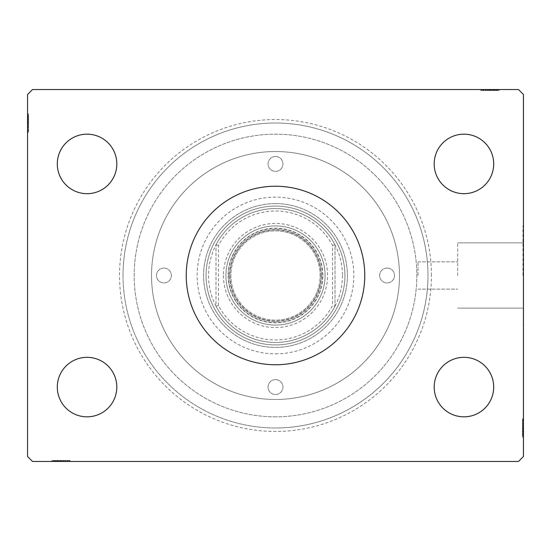 <?xml version="1.0" encoding="UTF-8"?>
<svg xmlns="http://www.w3.org/2000/svg" width="551" height="551" viewBox="0 0 551 551"><rect width="100%" height="100%" fill="white"/><g stroke="black" fill="none" stroke-linecap="round" stroke-linejoin="round"><path stroke-width="0.41" stroke-dasharray="2.75 2.07" d="M364.762 275.5A89.262 89.262 0 0 0 275.5 186.238A89.262 89.262 0 0 0 186.238 275.5A89.262 89.262 0 0 0 275.5 364.762A89.262 89.262 0 0 0 364.762 275.5M457.695 275.5L457.695 242.867L457.695 275.5M418.023 275.5L418.023 261.863L418.023 275.5M522.954 275.5L522.954 225.91L522.954 275.5M523.45 275.5L523.45 225.91L523.45 275.5M493.696 387.077A29.754 29.754 0 0 0 463.942 357.323A29.754 29.754 0 0 0 434.188 387.077A29.754 29.754 0 0 1 463.942 357.323A29.754 29.754 0 0 1 493.696 387.077A29.754 29.754 0 0 1 463.942 416.832A29.754 29.754 0 0 1 434.188 387.077A29.754 29.754 0 0 1 463.942 357.323A29.754 29.754 0 0 1 493.696 387.077A29.754 29.754 0 0 1 463.942 416.832A29.754 29.754 0 0 1 434.188 387.077A29.754 29.754 0 0 0 463.942 416.832A29.754 29.754 0 0 0 493.696 387.077M116.812 163.922A29.754 29.754 0 0 0 87.058 134.168A29.754 29.754 0 0 0 57.304 163.922A29.754 29.754 0 0 1 87.058 134.168A29.754 29.754 0 0 1 116.812 163.922A29.754 29.754 0 0 1 87.058 193.676A29.754 29.754 0 0 1 57.304 163.922A29.754 29.754 0 0 1 87.058 134.168A29.754 29.754 0 0 1 116.812 163.922A29.754 29.754 0 0 1 87.058 193.676A29.754 29.754 0 0 1 57.304 163.922A29.754 29.754 0 0 0 87.058 193.676A29.754 29.754 0 0 0 116.812 163.922M116.812 387.077A29.754 29.754 0 0 0 87.058 357.323A29.754 29.754 0 0 0 57.304 387.077A29.754 29.754 0 0 1 87.058 357.323A29.754 29.754 0 0 1 116.812 387.077A29.754 29.754 0 0 1 87.058 416.832A29.754 29.754 0 0 1 57.304 387.077A29.754 29.754 0 0 1 87.058 357.323A29.754 29.754 0 0 1 116.812 387.077A29.754 29.754 0 0 1 87.058 416.832A29.754 29.754 0 0 1 57.304 387.077A29.754 29.754 0 0 0 87.058 416.832A29.754 29.754 0 0 0 116.812 387.077M493.696 163.922A29.754 29.754 0 0 0 463.942 134.168A29.754 29.754 0 0 0 434.188 163.922A29.754 29.754 0 0 1 463.942 134.168A29.754 29.754 0 0 1 493.696 163.922A29.754 29.754 0 0 1 463.942 193.676A29.754 29.754 0 0 1 434.188 163.922A29.754 29.754 0 0 1 463.942 134.168A29.754 29.754 0 0 1 493.696 163.922A29.754 29.754 0 0 1 463.942 193.676A29.754 29.754 0 0 1 434.188 163.922A29.754 29.754 0 0 0 463.942 193.676A29.754 29.754 0 0 0 493.696 163.922M431.461 275.5A155.961 155.961 0 0 0 275.5 119.539A155.961 155.961 0 0 0 119.539 275.5A155.961 155.961 0 0 0 275.5 431.461A155.961 155.961 0 0 0 431.461 275.5M123.011 275.5A152.489 152.489 0 0 1 275.5 123.011A152.489 152.489 0 0 1 427.989 275.5A152.489 152.489 0 0 1 275.5 427.989A152.489 152.489 0 0 1 123.011 275.5A152.489 152.489 0 0 1 275.5 123.011A152.489 152.489 0 0 1 427.989 275.5A152.489 152.489 0 0 1 275.5 427.989A152.489 152.489 0 0 1 123.011 275.5M151.525 275.5A123.975 123.975 0 0 1 275.5 151.525A123.975 123.975 0 0 1 399.475 275.5A123.975 123.975 0 0 1 275.5 399.475A123.975 123.975 0 0 1 151.525 275.5A123.975 123.975 0 0 1 275.5 151.525A123.975 123.975 0 0 1 399.475 275.5A123.975 123.975 0 0 1 275.5 399.475A123.975 123.975 0 0 1 151.525 275.5A123.975 123.975 0 0 1 275.5 151.525A123.975 123.975 0 0 1 399.475 275.5A123.975 123.975 0 0 1 275.5 399.475A123.975 123.975 0 0 1 151.525 275.5A123.975 123.975 0 0 1 275.5 151.525A123.975 123.975 0 0 1 399.475 275.5A123.975 123.975 0 0 1 275.5 399.475A123.975 123.975 0 0 1 151.525 275.5M497.098 90.529L481.298 90.529L498.655 90.529L498.655 89.537L481.298 89.537L499.103 89.537L481.298 89.537L498.655 89.537L481.298 89.537L498.655 89.537L498.655 90.529L498.655 89.537L498.655 90.529L493.09 90.529L493.09 89.537L493.09 90.529L498.655 90.529L498.655 89.537L498.655 90.529L481.298 90.529L481.298 89.537L481.298 90.529L499.103 90.529L499.103 89.537L480.851 89.537L499.103 89.537L480.851 89.537L499.103 89.537L480.851 89.537L499.103 89.537L499.103 90.529L497.098 90.529L497.098 89.537M518.491 89.537L32.509 89.537L27.55 94.496L27.55 456.503L32.509 461.462L518.491 461.462L523.45 456.503L523.45 94.496L518.491 89.537M495.28 90.529L485.748 90.529L498.875 90.529L495.983 90.529L497.429 90.529L497.429 89.537L495.983 89.537L498.875 89.537L495.983 89.537L498.875 89.537L495.983 89.537L498.875 89.537L497.429 89.537L497.429 90.529L495.983 90.529L495.983 89.537L495.983 90.529L497.319 90.529L497.319 89.537L482.635 89.537L497.319 89.537L482.635 89.537L497.319 89.537L497.319 90.529L495.28 90.529L495.28 89.537M63.158 460.471L52.345 460.471L69.701 460.471L69.701 461.462L52.125 461.462L70.149 461.462L51.897 461.462L70.149 461.462L51.897 461.462L69.701 461.462L51.897 461.462L69.701 461.462L69.701 460.471L69.701 461.462L69.701 460.471L52.345 460.471L52.345 461.462L65.259 461.462L52.345 461.462L52.345 460.471L65.032 460.471L65.032 461.462L65.032 460.471L63.158 460.471L63.151 461.462L63.158 460.471L65.252 460.471L65.252 461.462L65.252 460.471L58.654 460.471L58.654 461.462L63.696 461.462L53.681 461.462L58.64 461.462L58.654 460.471L52.125 460.471L52.125 461.462L52.125 460.471L53.571 460.471L53.571 461.462L53.571 460.471L55.017 460.471L55.017 461.462L55.017 460.471L52.125 460.471L63.151 460.471L63.158 461.462M522.458 430.689L522.458 418.863L522.458 437.115L522.458 419.311L522.458 436.888L522.458 433.995L522.458 435.442L523.45 435.442L523.45 433.995L523.45 436.888L523.45 433.995L523.45 436.888L523.45 433.995L523.45 436.888L523.45 435.442L522.458 435.442L522.458 433.995L523.45 433.995L523.45 435.331L523.45 418.863L523.45 437.115L523.45 418.863L523.45 437.115L523.45 418.863L523.45 437.115L523.45 419.311L523.45 436.888L523.45 433.995L522.458 433.995L522.458 435.442L523.45 435.442L522.458 435.442L522.458 436.888L523.45 436.888L523.45 430.359L523.45 436.888L522.458 436.888L522.458 427.975L523.45 427.982L523.45 420.647L523.45 436.667L523.45 419.311L523.45 436.667L523.45 420.647L523.45 435.331L523.45 427.975L522.458 427.975L522.458 437.115L523.45 437.115L522.458 437.115L522.458 428.065L523.45 428.065L522.458 428.058L522.458 418.863L523.45 418.863L522.458 418.863L522.458 435.331L523.45 435.331L523.45 423.76L523.45 435.331L522.458 435.331L522.458 432.39L523.45 432.39L522.458 432.404L522.458 430.689L523.45 430.689M28.542 115.889L28.542 131.689L28.542 114.332L28.542 127.019L28.542 125.146L27.55 125.139L27.55 127.24L27.55 114.112L27.55 127.24L27.55 114.332L27.55 127.019L27.55 125.146L28.542 125.146L28.542 127.24L27.55 127.247L27.55 114.112L27.55 131.689L27.55 114.332L27.55 131.689L27.55 114.332L27.55 131.689L27.55 114.332L27.55 131.689L27.55 114.332L27.55 127.247L28.542 127.24L28.542 114.332L27.55 114.332L27.55 131.689L27.55 113.885L27.55 131.689L27.55 114.332L27.55 131.689L27.55 114.332L28.542 114.332L28.542 119.898L27.55 119.898L28.542 119.898L28.542 114.332L27.55 114.332L28.542 114.332L28.542 131.689L27.55 131.689L28.542 131.689L28.542 113.885L27.55 113.885L27.55 132.137L27.55 113.885L27.55 132.137L27.55 113.885L27.55 132.137L27.55 113.885L28.542 113.885L28.542 115.889L27.55 115.889M28.542 120.311L28.542 132.137L28.542 113.885L28.542 131.689L28.542 114.112L28.542 117.005L28.542 115.558L27.55 115.558L27.55 117.005L27.55 114.112L27.55 117.005L27.55 114.112L27.55 117.005L27.55 114.112L27.55 115.558L28.542 115.558L28.542 117.005L27.55 117.005L28.542 117.005L28.542 115.669L27.55 115.669L27.55 130.353L27.55 115.669L27.55 130.353L27.55 115.669L27.55 125.683L27.55 115.669L28.542 115.669L28.542 118.61L27.55 118.61L28.542 118.596L28.542 120.311L27.55 120.311M28.542 117.225L27.55 117.225M28.542 115.917L27.55 115.917M28.542 131.689L27.55 131.689L28.542 131.689M28.542 121.675L28.542 127.501L28.542 121.675L27.55 121.675L27.55 127.501L27.55 121.675L27.55 127.501L27.55 121.675L28.542 121.675L28.542 127.501L27.55 127.501L28.542 127.501L28.542 121.675L27.55 121.675L28.542 121.675M28.542 114.332L27.55 114.332L28.542 114.332M28.542 118.747L27.55 118.747M28.542 117.68L27.55 117.68M28.542 129.196L28.542 118.582L27.55 118.561L28.542 118.582L28.542 115.669L28.542 123.025L27.55 123.018L28.542 123.025L28.542 130.353L27.55 130.353L28.542 130.353L28.542 128.156L27.55 128.128L28.542 128.156L28.542 130.353L28.542 122.942L27.55 122.935L28.542 122.942L28.542 132.137L27.55 132.137L28.542 132.137L28.542 129.196L27.55 129.196M28.542 132.137L28.542 115.669L28.542 127.24L28.542 125.456L27.55 125.442L28.542 125.683L27.55 125.683L28.542 125.683L28.542 115.669L27.55 115.669L28.542 115.669L28.542 123.025L27.55 123.018L28.542 123.025L28.542 113.885L27.55 113.885L28.542 113.885L28.542 122.935L27.55 122.935L28.542 122.942L28.542 132.137L27.55 132.137M28.542 128.087L27.55 128.087M28.542 125.917L27.55 125.917M28.542 124.189L27.55 124.189M28.542 118.52L27.55 118.52M28.542 127.391L27.55 127.391M28.542 123.693L27.55 123.693M28.542 119.257L27.55 119.257L27.55 122.563L27.55 116.109L27.55 119.257L28.542 119.257L28.542 122.563L28.542 119.257M28.542 129.912L27.55 129.912L27.55 116.109L27.55 129.912L28.542 129.912L28.542 116.109L27.55 116.109L28.542 116.109L28.542 122.797L27.55 122.79L28.542 122.797L28.542 129.912L27.55 129.912L28.542 129.912M28.542 127.357L27.55 127.357M28.542 124.347L27.55 124.347M28.542 122.563L27.55 122.563L28.542 122.563M28.542 122.363L27.55 122.363M28.542 130.353L27.55 130.353M28.542 131.062L27.55 131.062M28.542 116.109L27.55 116.109M28.542 129.423L27.55 129.423M28.542 116.557L27.55 116.557M28.542 119.898L27.55 119.898L28.542 119.898M28.542 125.435L27.55 125.435M28.542 123.975L27.55 123.975M28.542 122.825L27.55 122.825M28.542 119.732L27.55 119.732M28.542 117.776L27.55 117.776M28.542 114.112L28.542 117.005L28.542 114.112L27.55 114.112L28.542 114.112L28.542 115.558L28.542 114.112L27.55 114.112L28.542 114.112L28.542 115.558L27.55 115.558L28.542 115.558L28.542 117.005L27.55 117.005L28.542 117.005L28.542 114.112L28.542 120.641L27.55 120.641L28.542 120.641L28.542 114.112L27.55 114.112M28.542 115.827L27.55 115.827M28.542 125.146L28.542 115.669L27.55 115.669L28.542 115.669L28.542 127.24L27.55 127.24L28.542 127.24L28.542 125.146L27.55 125.146M28.542 117.707L27.55 117.707M28.542 118.92L27.55 118.92M28.542 120.228L27.55 120.228M28.542 121.957L27.55 121.957M28.542 123.913L27.55 123.913M28.542 127.019L27.55 127.019L28.542 127.019M28.542 126.806L27.55 126.806M28.542 122.949L27.55 122.949M28.542 125.683L28.542 120.628L28.542 125.683L27.55 125.683M28.542 120.628L27.55 120.628L28.542 120.628M28.542 115.558L27.55 115.558L28.542 115.558M522.458 435.111L522.458 419.311L522.458 436.667L523.45 436.667L522.458 436.667L523.45 436.667L522.458 436.667L523.45 436.667L522.458 436.667L522.458 431.102L523.45 431.102L522.458 431.102L522.458 436.667L523.45 436.667L522.458 436.667L522.458 419.311L523.45 419.311L522.458 419.311L523.45 419.311L522.458 419.311L523.45 419.311L522.458 419.311L523.45 419.311L522.458 419.311L522.458 437.115L523.45 437.115L522.458 437.115L522.458 435.111L523.45 435.111M522.458 423.609L523.45 423.609M522.458 427.307L523.45 427.307M522.458 431.743L523.45 431.743L523.45 428.437L523.45 434.891L523.45 431.743L522.458 431.743L522.458 428.437L522.458 431.743M522.458 432.253L522.458 419.311L522.458 428.21L522.458 421.088L523.45 421.088L523.45 434.891L523.45 421.088L522.458 421.088L522.458 434.891L523.45 434.891L522.458 434.891L522.458 428.203L523.45 428.21L522.458 428.203L522.458 436.667L523.45 436.667L522.458 436.667L523.45 436.667L522.458 436.667L523.45 436.667L522.458 436.667L522.458 419.311L523.45 419.311L522.458 419.311L523.45 419.311L522.458 419.311L522.458 432.253L523.45 432.253M522.458 423.643L523.45 423.643M522.458 426.653L523.45 426.653M522.458 428.437L523.45 428.437L522.458 428.437M522.458 428.637L523.45 428.637M522.458 418.863L522.458 427.982L522.458 420.647L523.45 420.647L522.458 420.647L522.458 422.844L523.45 422.872L522.458 422.844L522.458 420.647L522.458 428.058L523.45 428.065L522.458 428.058L522.458 418.863L523.45 418.863M522.458 432.48L523.45 432.48M522.458 433.32L523.45 433.32M522.458 432.439L523.45 432.439L522.458 432.418M522.458 428.051L522.458 419.311L522.458 436.667L522.458 423.76L522.458 425.544L523.45 425.558L522.458 425.317L523.45 425.317L522.458 425.317L522.458 435.331L523.45 435.331L522.458 435.331L522.458 427.975L523.45 427.982L522.458 427.975L522.458 437.115L522.458 428.065L523.45 428.051M522.458 422.913L523.45 422.913M522.458 421.804L523.45 421.804M522.458 425.083L523.45 425.083M522.458 426.811L523.45 426.811M522.458 433.775L523.45 433.775M522.458 435.083L523.45 435.083M522.458 429.325L522.458 423.499L522.458 429.325L523.45 429.325L523.45 423.499L523.45 429.325L523.45 423.499L523.45 429.325L522.458 429.325L522.458 423.499L523.45 423.499L522.458 423.499L522.458 429.325L523.45 429.325L522.458 429.325M522.458 419.311L523.45 419.311L522.458 419.311M522.458 423.753L523.45 423.753L522.458 423.76L523.45 423.76L522.458 423.76L522.458 425.854L523.45 425.854L522.458 425.861L522.458 423.76M522.458 420.647L523.45 420.647M522.458 419.938L523.45 419.938M522.458 421.088L523.45 421.088L522.458 421.088M522.458 434.891L523.45 434.891M522.458 421.577L523.45 421.577M522.458 434.443L523.45 434.443M522.458 436.667L523.45 436.667L522.458 436.667M522.458 431.102L523.45 431.102L522.458 431.102M522.458 425.565L523.45 425.565M522.458 427.025L523.45 427.025M522.458 428.175L523.45 428.175M522.458 431.268L523.45 431.268M522.458 433.224L523.45 433.224M522.458 435.173L523.45 435.173M522.458 436.888L522.458 425.861L522.458 435.331L523.45 435.331L522.458 435.331L522.458 430.372L523.45 430.359L522.458 430.359L522.458 436.888L523.45 436.888L522.458 436.888L522.458 435.442L522.458 436.888L522.458 435.442L523.45 435.442L522.458 435.442L522.458 433.995L523.45 433.995L522.458 433.995L522.458 436.888L523.45 436.888M522.458 433.293L523.45 433.293M522.458 432.08L523.45 432.08M522.458 430.772L523.45 430.772M522.458 429.043L523.45 429.043M522.458 427.087L523.45 427.087M522.458 423.981L523.45 423.981L522.458 423.981M522.458 424.194L523.45 424.194M522.458 425.854L523.45 425.854M522.458 425.317L522.458 430.372L522.458 425.317L523.45 425.317M522.458 430.372L523.45 430.372L522.458 430.372M58.64 460.471L58.64 461.462L58.64 460.471M63.696 460.471L52.125 460.471L65.252 460.471L62.359 460.471L63.696 460.471L63.696 461.462M58.323 460.471L70.149 460.471L51.897 460.471L56.574 460.471L53.681 460.471L53.681 461.462L68.365 461.462L53.681 461.462L68.365 461.462L53.681 461.462L53.681 460.471L61.037 460.471L61.03 461.462L61.037 460.471L51.897 460.471L51.897 461.462L51.897 460.471L60.947 460.471L60.961 461.462L60.947 460.471L70.149 460.471L70.149 461.462L70.149 460.471L53.681 460.471L53.681 461.462L53.681 460.471L61.037 460.471L61.03 461.462L61.037 460.471L51.897 460.471L60.947 460.471L60.954 461.462L60.947 460.471L70.149 460.471L61.03 460.471L68.365 460.471L68.365 461.462L68.365 460.471L53.681 460.471L53.681 461.462L53.681 460.471L56.622 460.471L56.622 461.462L56.608 460.471L58.323 460.471L58.323 461.462M53.571 460.471L53.571 461.462L53.571 460.471M52.125 460.471L52.125 461.462M64.818 460.471L64.818 461.462M63.468 460.471L63.468 461.462L63.455 460.471M55.017 460.471L55.017 461.462L55.017 460.471M69.075 460.471L52.345 460.471L65.259 460.471L65.252 461.462L65.259 460.471L52.345 460.471L52.345 461.462L52.345 460.471L57.91 460.471L57.91 461.462L57.91 460.471L52.345 460.471L52.345 461.462L52.345 460.471L52.345 461.462L52.345 460.471L69.701 460.471L69.075 460.471L69.075 461.462M63.448 460.471L63.448 461.462M62.359 460.471L62.359 461.462L67.925 461.462L54.122 461.462L67.925 461.462L62.359 461.462L62.359 460.471L54.122 460.471L60.81 460.471L60.803 461.462L60.81 460.471L67.925 460.471L67.925 461.462L67.925 460.471L62.359 460.471L62.359 461.462M61.987 460.471L61.987 461.462M60.837 460.471L60.837 461.462M57.745 460.471L57.745 461.462M55.789 460.471L55.789 461.462M53.84 460.471L53.84 461.462M55.72 460.471L55.72 461.462M56.932 460.471L56.932 461.462M58.241 460.471L58.241 461.462M59.969 460.471L59.969 461.462M61.926 460.471L61.926 461.462M59.687 460.471L65.514 460.471L59.687 460.471L59.687 461.462L65.514 461.462L59.687 461.462L65.514 461.462L59.687 461.462L59.687 460.471L65.514 460.471L65.514 461.462L65.514 460.471L59.687 460.471L59.687 461.462L59.687 460.471M65.404 460.471L54.122 460.471L54.122 461.462L60.576 461.462L54.122 461.462L54.122 460.471L57.27 460.471L57.27 461.462L57.27 460.471L52.345 460.471L52.345 461.462L52.345 460.471L69.701 460.471L69.701 461.462L69.701 460.471L65.404 460.471L65.404 461.462M67.436 460.471L67.436 461.462M54.57 460.471L54.57 461.462M61.705 460.471L61.705 461.462M67.925 460.471L67.925 461.462L67.925 460.471M65.369 460.471L65.369 461.462M60.576 460.471L60.576 461.462L60.576 460.471M60.376 460.471L60.376 461.462M54.122 460.471L54.122 461.462M60.954 460.471L60.954 461.462M56.533 460.471L69.701 460.471L52.345 460.471L52.345 461.462L52.345 460.471L69.701 460.471L69.701 461.462L69.701 460.471L56.533 460.471L56.533 461.462M56.76 460.471L69.701 460.471L52.345 460.471L69.701 460.471L69.701 461.462L69.701 460.471L69.701 461.462L69.701 460.471L56.76 460.471L56.76 461.462M53.902 460.471L69.701 460.471L51.897 460.471L51.897 461.462L51.897 460.471L53.902 460.471L53.902 461.462M55.692 460.471L55.692 461.462M56.574 460.471L56.574 461.462L56.595 460.471M66.099 460.471L66.099 461.462M70.149 460.471L70.149 461.462M67.208 460.471L67.208 461.462M68.365 460.471L66.168 460.471L66.141 461.462L66.168 460.471L68.365 460.471L68.365 461.462M63.93 460.471L63.93 461.462M62.201 460.471L62.201 461.462M52.345 460.471L52.345 461.462L52.345 460.471L52.345 461.462L52.345 460.471L52.345 461.462L52.345 460.471L57.91 460.471L57.91 461.462L57.91 460.471L52.345 460.471L52.345 461.462L52.345 460.471M69.701 460.471L69.701 461.462L69.701 460.471M55.238 460.471L55.238 461.462M53.929 460.471L53.929 461.462M495.762 90.529L495.762 89.537M497.071 90.529L497.071 89.537M481.925 90.529L498.655 90.529L481.298 90.529L481.298 89.537L481.298 90.529L481.298 89.537L481.298 90.529L481.925 90.529L481.925 89.537M491.313 90.529L485.486 90.529L491.313 90.529L491.313 89.537L485.486 89.537L491.313 89.537L485.486 89.537L491.313 89.537L491.313 90.529L485.486 90.529L485.486 89.537L485.486 90.529L491.313 90.529L491.313 89.537L491.313 90.529M485.596 90.529L498.655 90.529L485.741 90.529L485.748 89.537L485.741 90.529L487.842 90.529L487.842 89.537L487.849 90.529L485.748 90.529L498.655 90.529L498.655 89.537L498.655 90.529L498.655 89.537L498.655 90.529L481.298 90.529L481.298 89.537L481.298 90.529L485.596 90.529L485.596 89.537M487.552 90.529L487.552 89.537M488.641 90.529L488.641 89.537L483.075 89.537L496.878 89.537L483.075 89.537L488.641 89.537L488.641 90.529L496.878 90.529L490.19 90.529L490.197 89.537L490.19 90.529L483.075 90.529L483.075 89.537L483.075 90.529L488.641 90.529L488.641 89.537M487.842 90.529L492.346 90.529L487.304 90.529L487.304 89.537L487.304 90.529L492.36 90.529L492.346 89.537L492.346 90.529L498.875 90.529L498.875 89.537L498.875 90.529L497.429 90.529L498.875 90.529L498.875 89.537L498.875 90.529L497.429 90.529L497.429 89.537L497.429 90.529L495.983 90.529L495.983 89.537L495.983 90.529L498.875 90.529L487.849 90.529L487.842 89.537M489.012 90.529L489.012 89.537M490.163 90.529L490.163 89.537M493.255 90.529L493.255 89.537M495.211 90.529L495.211 89.537M497.16 90.529L497.16 89.537M494.068 90.529L494.068 89.537M492.759 90.529L492.759 89.537M491.031 90.529L491.031 89.537M489.074 90.529L489.074 89.537M485.968 90.529L485.968 89.537L485.968 90.529M486.182 90.529L486.182 89.537M484.901 90.529L499.103 90.529L480.851 90.529L499.103 90.529L480.851 90.529L499.103 90.529L487.545 90.529L487.532 89.537L487.545 90.529L484.901 90.529L484.901 89.537M490.039 90.529L490.046 89.537M492.36 90.529L492.36 89.537L492.36 90.529M487.304 90.529L487.304 89.537M497.319 90.529L497.319 89.537L497.319 90.529M498.875 90.529L497.429 90.529L497.429 89.537L497.429 90.529L495.983 90.529L498.875 90.529L498.875 89.537M496.878 90.529L496.878 89.537L490.424 89.537L496.878 89.537L496.878 90.529L493.73 90.529L493.73 89.537L493.73 90.529L490.424 90.529L496.878 90.529L496.878 89.537M483.564 90.529L483.564 89.537M496.43 90.529L496.43 89.537M480.851 90.529L480.851 89.537M489.97 90.529L489.97 89.537L489.963 90.529M482.635 90.529L484.832 90.529L482.635 90.529L482.635 89.537M489.295 90.529L489.295 89.537M483.075 90.529L483.075 89.537L483.075 90.529M485.631 90.529L485.631 89.537M490.424 90.529L490.424 89.537L490.424 90.529M490.624 90.529L490.624 89.537M499.103 90.529L499.103 89.537L499.103 90.529M494.467 90.529L481.298 90.529L498.655 90.529L498.655 89.537L498.655 90.529L481.298 90.529L481.298 89.537L481.298 90.529L494.467 90.529L494.467 89.537M494.24 90.529L481.298 90.529L498.655 90.529L481.298 90.529L481.298 89.537L481.298 90.529L481.298 89.537L481.298 90.529L494.24 90.529L494.24 89.537M495.308 90.529L495.308 89.537M494.426 90.529L494.426 89.537L494.405 90.529M494.378 90.529L494.378 89.537L494.392 90.529M492.677 90.529L492.677 89.537M483.792 90.529L483.792 89.537M484.859 90.529L484.859 89.537L484.832 90.529M487.07 90.529L487.07 89.537M488.799 90.529L488.799 89.537M498.655 90.529L498.655 89.537L498.655 90.529L498.655 89.537L498.655 90.529L498.655 89.537L498.655 90.529L493.09 90.529L493.09 89.537L493.09 90.529L498.655 90.529L498.655 89.537L498.655 90.529L481.298 90.529L481.298 89.537L481.298 90.529L481.298 89.537L481.298 90.529L498.655 90.529M275.5 156.484A7.439 7.439 0 0 1 282.938 163.922A7.439 7.439 0 0 1 275.5 171.361A7.439 7.439 0 0 1 268.061 163.922A7.439 7.439 0 0 1 275.5 156.484A7.439 7.439 0 0 1 282.938 163.922A7.439 7.439 0 0 1 275.5 171.361A7.439 7.439 0 0 1 268.061 163.922A7.439 7.439 0 0 1 275.5 156.484M163.922 268.061A7.439 7.439 0 0 1 171.361 275.5A7.439 7.439 0 0 1 163.922 282.938A7.439 7.439 0 0 1 156.484 275.5A7.439 7.439 0 0 1 163.922 268.061A7.439 7.439 0 0 1 171.361 275.5A7.439 7.439 0 0 1 163.922 282.938A7.439 7.439 0 0 1 156.484 275.5A7.439 7.439 0 0 1 163.922 268.061M275.5 379.639A7.439 7.439 0 0 1 282.938 387.077A7.439 7.439 0 0 1 275.5 394.516A7.439 7.439 0 0 1 268.061 387.077A7.439 7.439 0 0 1 275.5 379.639A7.439 7.439 0 0 1 282.938 387.077A7.439 7.439 0 0 1 275.5 394.516A7.439 7.439 0 0 1 268.061 387.077A7.439 7.439 0 0 1 275.5 379.639M387.077 268.061A7.439 7.439 0 0 1 394.516 275.5A7.439 7.439 0 0 1 387.077 282.938A7.439 7.439 0 0 1 379.639 275.5A7.439 7.439 0 0 1 387.077 268.061A7.439 7.439 0 0 1 394.516 275.5A7.439 7.439 0 0 1 387.077 282.938A7.439 7.439 0 0 1 379.639 275.5A7.439 7.439 0 0 1 387.077 268.061M275.5 353.852A78.352 78.352 0 0 0 353.852 275.5A78.352 78.352 0 0 0 275.5 197.148A78.352 78.352 0 0 0 197.148 275.5A78.352 78.352 0 0 0 275.5 353.852M275.5 203.595A71.906 71.906 0 0 1 347.405 275.5A71.906 71.906 0 0 1 275.5 347.405A71.906 71.906 0 0 1 203.595 275.5A71.906 71.906 0 0 1 275.5 203.595A71.906 71.906 0 0 1 347.405 275.5A71.906 71.906 0 0 1 275.5 347.405A71.906 71.906 0 0 1 203.595 275.5A71.906 71.906 0 0 1 275.5 203.595M275.5 416.832A141.331 141.331 0 0 1 134.168 275.5A141.331 141.331 0 0 1 275.5 134.168A141.331 141.331 0 0 1 416.832 275.5A141.331 141.331 0 0 1 275.5 416.832A141.331 141.331 0 0 1 134.168 275.5A141.331 141.331 0 0 1 275.5 134.168A141.331 141.331 0 0 1 416.832 275.5A141.331 141.331 0 0 1 275.5 416.832M275.5 427.989A152.489 152.489 0 0 1 123.011 275.5A152.489 152.489 0 0 1 275.5 123.011A152.489 152.489 0 0 1 427.989 275.5A152.489 152.489 0 0 1 275.5 427.989A152.489 152.489 0 0 1 123.011 275.5A152.489 152.489 0 0 1 275.5 123.011A152.489 152.489 0 0 1 427.989 275.5A152.489 152.489 0 0 1 275.5 427.989M275.5 206.074A69.426 69.426 0 0 1 344.926 275.5A69.426 69.426 0 0 1 275.5 344.926A69.426 69.426 0 0 1 206.074 275.5A69.426 69.426 0 0 1 275.5 206.074A69.426 69.426 0 0 1 344.926 275.5A69.426 69.426 0 0 1 275.5 344.926A69.426 69.426 0 0 1 206.074 275.5A69.426 69.426 0 0 1 275.5 206.074M321.123 275.5A45.623 45.623 0 0 1 275.5 321.123A45.623 45.623 0 0 1 229.877 275.5A45.623 45.623 0 0 1 275.5 229.877A45.623 45.623 0 0 1 321.123 275.5M225.91 275.5A49.59 49.59 0 0 0 275.5 325.09A49.59 49.59 0 0 0 325.09 275.5A49.59 49.59 0 0 1 275.5 325.09A49.59 49.59 0 0 1 225.91 275.5A49.59 49.59 0 0 0 275.5 325.09A49.59 49.59 0 0 0 325.09 275.5A49.59 49.59 0 0 0 275.5 225.91A49.59 49.59 0 0 0 225.91 275.5A49.59 49.59 0 0 1 275.5 225.91A49.59 49.59 0 0 1 325.09 275.5A49.59 49.59 0 0 0 275.5 225.91A49.59 49.59 0 0 0 225.91 275.5M223.43 275.5A52.069 52.069 0 0 0 275.5 327.57A52.069 52.069 0 0 0 327.57 275.5A52.069 52.069 0 0 0 275.5 223.43A52.069 52.069 0 0 0 223.43 275.5M320.131 275.5A44.631 44.631 0 0 0 275.5 230.869A44.631 44.631 0 0 0 230.869 275.5A44.631 44.631 0 0 0 275.5 320.131A44.631 44.631 0 0 0 320.131 275.5A44.631 44.631 0 0 0 275.5 230.869A44.631 44.631 0 0 0 230.869 275.5A44.631 44.631 0 0 0 275.5 320.131A44.631 44.631 0 0 0 320.131 275.5A44.631 44.631 0 0 1 275.5 320.131A44.631 44.631 0 0 1 230.869 275.5M322.858 275.5A47.358 47.358 0 0 0 275.5 228.142A47.358 47.358 0 0 0 228.142 275.5A47.358 47.358 0 0 0 275.5 322.858A47.358 47.358 0 0 0 322.858 275.5M229.629 275.5A45.871 45.871 0 0 1 275.5 229.629A45.871 45.871 0 0 1 321.371 275.5A45.871 45.871 0 0 1 275.5 321.371A45.871 45.871 0 0 1 229.629 275.5A45.871 45.871 0 0 1 275.5 229.629A45.871 45.871 0 0 1 321.371 275.5A45.871 45.871 0 0 1 275.5 321.371A45.871 45.871 0 0 1 229.629 275.5M342.446 275.5A66.947 66.947 0 0 1 215.992 306.17A66.947 66.947 0 0 1 275.5 208.554A66.947 66.947 0 0 1 335.008 244.83L335.008 306.17L335.008 244.83A66.947 66.947 0 0 1 342.446 275.5M206.074 275.5A69.426 69.426 0 0 0 275.5 344.926A69.426 69.426 0 0 0 344.926 275.5A69.426 69.426 0 0 1 275.5 344.926A69.426 69.426 0 0 1 206.074 275.5A69.426 69.426 0 0 1 275.5 206.074A69.426 69.426 0 0 1 344.926 275.5A69.426 69.426 0 0 0 275.5 206.074A69.426 69.426 0 0 0 206.074 275.5M218.471 305.564L215.992 306.17L215.992 244.83L215.992 306.17A66.947 66.947 0 0 0 335.008 306.17L332.529 305.564A64.467 64.467 0 0 1 218.471 305.564L218.471 245.436A64.467 64.467 0 0 1 332.529 245.436L332.529 305.564M332.529 245.436L335.008 244.83A66.947 66.947 0 0 0 215.992 244.83L218.471 245.436M28.542 120.146L27.55 120.146M28.542 119.966L27.55 119.966M28.542 123.08L27.55 123.08M28.542 121.516L27.55 121.516M522.458 427.92L523.45 427.92M522.458 430.854L523.45 430.854M522.458 431.034L523.45 431.034M522.458 429.484L523.45 429.484M59.529 460.471L59.529 461.462M61.092 460.471L61.092 461.462M58.158 460.471L58.158 461.462M57.979 460.471L57.979 461.462M492.842 90.529L492.842 89.537M493.021 90.529L493.021 89.537M491.471 90.529L491.471 89.537M489.908 90.529L489.908 89.537M228.389 275.5A47.111 47.111 0 0 1 275.5 228.389A47.111 47.111 0 0 1 322.61 275.5A47.111 47.111 0 0 1 275.5 322.61A47.111 47.111 0 0 1 228.389 275.5M418.023 261.863L457.695 261.863L418.023 261.863M457.695 242.867L522.954 242.867L457.695 242.867M522.954 225.91L523.45 225.91L522.954 225.91M522.954 325.09L523.45 325.09L522.954 325.09M457.695 308.133L522.954 308.133L457.695 308.133M418.023 289.137L457.695 289.137L418.023 289.137"/><path stroke-width="0.83" d="M364.762 275.5A89.262 89.262 0 0 0 275.5 186.238A89.262 89.262 0 0 0 186.238 275.5A89.262 89.262 0 0 0 275.5 364.762A89.262 89.262 0 0 0 364.762 275.5M493.696 387.077A29.754 29.754 0 0 0 463.942 357.323A29.754 29.754 0 0 0 434.188 387.077A29.754 29.754 0 0 0 463.942 416.832A29.754 29.754 0 0 0 493.696 387.077M116.812 163.922A29.754 29.754 0 0 0 87.058 134.168A29.754 29.754 0 0 0 57.304 163.922A29.754 29.754 0 0 0 87.058 193.676A29.754 29.754 0 0 0 116.812 163.922M116.812 387.077A29.754 29.754 0 0 0 87.058 357.323A29.754 29.754 0 0 0 57.304 387.077A29.754 29.754 0 0 0 87.058 416.832A29.754 29.754 0 0 0 116.812 387.077M493.696 163.922A29.754 29.754 0 0 0 463.942 134.168A29.754 29.754 0 0 0 434.188 163.922A29.754 29.754 0 0 0 463.942 193.676A29.754 29.754 0 0 0 493.696 163.922M518.491 89.537L32.509 89.537L27.55 94.496L27.55 456.503L32.509 461.462L518.491 461.462L523.45 456.503L523.45 94.496L518.491 89.537"/></g></svg>
